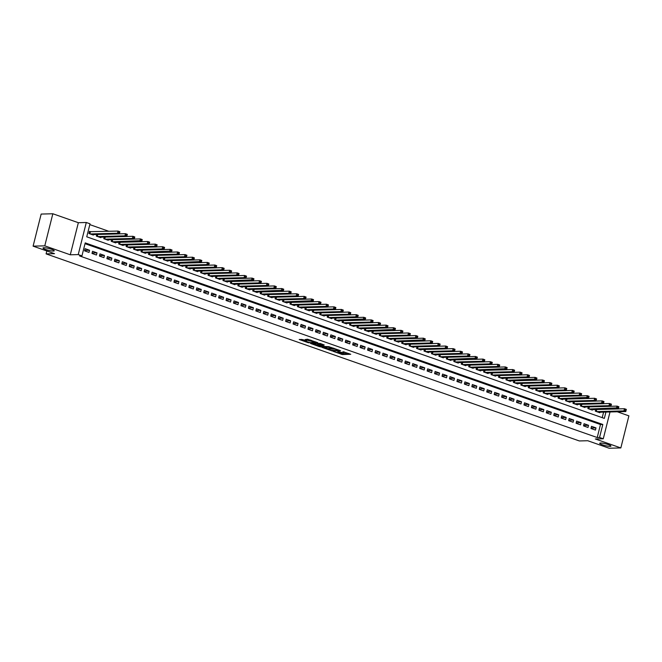 <?xml version="1.0" encoding="UTF-8"?>
<svg xmlns="http://www.w3.org/2000/svg" width="662" height="662" viewBox="0 0 662 662"><rect width="100%" height="100%" fill="white"/><g stroke="black" fill="none" stroke-linecap="round" stroke-linejoin="round"><path stroke-width="0.99" d="M333.218 351.373L342.37 354.526L350.752 354.269L342.949 351.688A2.847 0.455 -165.9 0 1 344.24 352.416A2.847 0.455 -165.9 0 1 343.818 352.548L343.131 352.565A2.847 0.455 -165.9 0 1 339.325 351.779L337.488 351.257L338.679 351.803A2.847 0.455 -165.9 0 1 339.97 352.532A2.847 0.455 -165.9 0 1 339.556 352.656L338.861 352.68A2.847 0.455 -165.9 0 1 335.055 351.894L333.218 351.373M53.39 251.063A5.801 0.927 -165.9 0 0 54.243 250.807A5.801 0.927 -165.9 0 0 50.287 248.887A5.801 0.927 -165.9 0 0 43.858 247.72A5.801 0.927 -165.9 0 0 42.997 247.977A5.801 0.927 -165.9 0 0 46.961 249.897A5.801 0.927 -165.9 0 0 53.39 251.063M610.083 446.362A5.801 0.927 -165.9 0 0 610.943 446.105A5.801 0.927 -165.9 0 0 606.98 444.185A5.801 0.927 -165.9 0 0 600.55 443.019A5.801 0.927 -165.9 0 0 599.698 443.275A5.801 0.927 -165.9 0 0 603.653 445.195A5.801 0.927 -165.9 0 0 610.083 446.362M302.848 339.623L299.216 339.474L308.244 342.734L317.818 342.717L307.598 339.217L305.074 339.565L315.608 342.328L309.824 342.577L305.563 341.311L306.945 341.145L302.848 339.623M33.1 246.148L41.16 214.066L52.836 213.76L44.776 245.842L33.1 246.148L54.507 253.662L46.1 253.877L579.341 440.95L587.748 440.727L609.164 448.24L620.84 447.934L595.337 438.989L603.272 438.782L599.549 437.474L597.215 437.532L79.614 255.954L81.956 255.888L78.232 254.58L86.292 222.498L90.015 223.806L86.747 236.814L604.34 418.392L605.929 412.078M44.776 245.842L70.288 254.796L78.232 254.58M322.08 347.409L332.167 350.951L340.558 350.695L330.338 347.194L322.08 347.409M319.614 346.714L310.586 343.462L320.16 343.454L324.256 344.976L321.045 345.374L324.686 346.474L329.287 346.714L320.805 346.962L319.696 346.375M620.84 447.934L628.9 415.852L617.298 411.781M90.752 231.791L89.444 231.328L88.907 233.496L93.375 235.068L93.499 234.571M590.976 428.504L595.444 430.068L595.99 427.9L591.522 426.336L590.976 428.504M583.528 425.889L587.997 427.462L588.543 425.294L584.074 423.721L583.528 425.889M576.081 423.275L580.549 424.847L581.095 422.679L576.627 421.106L576.081 423.275M568.633 420.668L573.102 422.232L573.648 420.064L569.179 418.5L568.633 420.668M561.186 418.053L565.654 419.617L566.2 417.449L561.732 415.885L561.186 418.053M553.738 415.438L558.207 417.01L558.753 414.842L554.284 413.27L553.738 415.438M546.291 412.831L550.759 414.395L551.305 412.227L546.837 410.663L546.291 412.831M538.843 410.217L543.312 411.781L543.858 409.613L539.389 408.049L538.843 410.217M531.396 407.602L535.864 409.166L536.41 407.006L531.942 405.434L531.396 407.602M523.948 404.987L528.417 406.559L528.963 404.391L524.494 402.819L523.948 404.987M516.501 402.38L520.969 403.944L521.515 401.776L517.047 400.212L516.501 402.38M509.053 399.765L513.522 401.329L514.068 399.161L509.599 397.597L509.053 399.765M501.606 397.15L506.074 398.723L506.62 396.555L502.152 394.982L501.606 397.15M494.158 394.535L498.627 396.108L499.173 393.94L494.704 392.367L494.158 394.535M486.711 391.929L491.179 393.493L491.725 391.325L487.257 389.761L486.711 391.929M479.263 389.314L483.732 390.878L484.278 388.71L479.809 387.146L479.263 389.314M471.816 386.699L476.284 388.271L476.83 386.103L472.362 384.531L471.816 386.699M464.368 384.084L468.837 385.656L469.383 383.488L464.914 381.916L464.368 384.084M456.921 381.478L461.389 383.041L461.935 380.873L457.467 379.309L456.921 381.478M449.473 378.863L453.942 380.427L454.488 378.259L450.019 376.695L449.473 378.863M442.026 376.248L446.494 377.82L447.04 375.652L442.572 374.08L442.026 376.248M434.578 373.641L439.047 375.205L439.593 373.037L435.124 371.473L434.578 373.641M427.131 371.026L431.599 372.59L432.145 370.422L427.677 368.858L427.131 371.026M419.683 368.411L424.152 369.984L424.698 367.815L420.229 366.243L419.683 368.411M412.236 365.796L416.704 367.369L417.25 365.201L412.782 363.628L412.236 365.796M404.788 363.19L409.257 364.754L409.803 362.586L405.334 361.022L404.788 363.19M397.341 360.575L401.809 362.139L402.355 359.971L397.887 358.407L397.341 360.575M389.893 357.96L394.362 359.532L394.908 357.364L390.439 355.792L389.893 357.96M382.446 355.345L386.914 356.917L387.46 354.749L382.992 353.177L382.446 355.345M374.998 352.738L379.467 354.302L380.013 352.134L375.544 350.57L374.998 352.738M367.551 350.124L372.019 351.688L372.565 349.519L368.097 347.955L367.551 350.124M360.103 347.509L364.572 349.081L365.118 346.913L360.649 345.341L360.103 347.509M352.656 344.894L357.124 346.466L357.67 344.298L353.202 342.726L352.656 344.894M345.208 342.287L349.677 343.851L350.223 341.683L345.754 340.119L345.208 342.287M337.761 339.672L342.229 341.236L342.775 339.068L338.307 337.504L337.761 339.672M330.313 337.057L334.782 338.63L335.328 336.462L330.859 334.889L330.313 337.057M322.866 334.451L327.334 336.015L327.88 333.847L323.412 332.283L322.866 334.451M315.418 331.836L319.887 333.4L320.433 331.232L315.964 329.668L315.418 331.836M307.971 329.221L312.439 330.793L312.985 328.625L308.517 327.053L307.971 329.221M300.523 326.606L304.992 328.178L305.538 326.01L301.069 324.438L300.523 326.606M293.076 323.999L297.544 325.563L298.09 323.395L293.622 321.831L293.076 323.999M285.628 321.384L290.097 322.948L290.643 320.78L286.174 319.216L285.628 321.384M278.181 318.77L282.649 320.342L283.195 318.174L278.727 316.602L278.181 318.77M270.733 316.155L275.202 317.727L275.748 315.559L271.279 313.987L270.733 316.155M263.286 313.548L267.754 315.112L268.3 312.944L263.832 311.38L263.286 313.548M255.838 310.933L260.307 312.497L260.853 310.329L256.384 308.765L255.838 310.933M248.391 308.318L252.859 309.89L253.405 307.722L248.937 306.15L248.391 308.318M240.943 305.703L245.412 307.276L245.958 305.108L241.489 303.535L240.943 305.703M233.496 303.097L237.964 304.661L238.51 302.493L234.042 300.929L233.496 303.097M226.048 300.482L230.517 302.046L231.063 299.878L226.594 298.314L226.048 300.482M218.601 297.867L223.069 299.439L223.615 297.271L219.147 295.699L218.601 297.867M211.153 295.26L215.622 296.824L216.168 294.656L211.699 293.092L211.153 295.26M203.706 292.645L208.174 294.209L208.72 292.041L204.252 290.477L203.706 292.645M196.258 290.03L200.727 291.603L201.273 289.435L196.804 287.862L196.258 290.03M188.811 287.416L193.279 288.988L193.825 286.82L189.357 285.248L188.811 287.416M181.363 284.809L185.832 286.373L186.378 284.205L181.909 282.641L181.363 284.809M173.916 282.194L178.384 283.758L178.93 281.59L174.462 280.026L173.916 282.194M166.468 279.579L170.937 281.151L171.483 278.983L167.014 277.411L166.468 279.579M159.021 276.964L163.489 278.537L164.035 276.368L159.567 274.796L159.021 276.964M151.573 274.358L156.042 275.922L156.588 273.754L152.119 272.19L151.573 274.358M144.126 271.743L148.594 273.307L149.14 271.139L144.672 269.575L144.126 271.743M136.678 269.128L141.147 270.7L141.693 268.532L137.224 266.96L136.678 269.128M129.231 266.513L133.699 268.085L134.245 265.917L129.777 264.345L129.231 266.513M121.783 263.906L126.252 265.47L126.798 263.302L122.329 261.738L121.783 263.906M114.336 261.291L118.804 262.855L119.35 260.687L114.882 259.123L114.336 261.291M106.888 258.677L111.357 260.249L111.903 258.081L107.434 256.508L106.888 258.677M99.441 256.07L103.909 257.634L104.455 255.466L99.987 253.902L99.441 256.07M91.993 253.455L96.462 255.019L97.008 252.851L92.539 251.287L91.993 253.455M597.215 437.532L600.484 424.524L85.017 243.69M89.56 250.244L85.092 248.672L84.546 250.84L89.014 252.412L89.56 250.244L84.67 250.368M108.899 231.311L89.809 224.617M602.213 417.648L603.595 412.136M599.921 412.236L599.797 412.732L595.328 411.16L595.742 409.538M592.473 409.621L592.349 410.117L587.881 408.545L588.295 406.923M585.026 407.006L584.902 407.502L580.433 405.938L580.847 404.308M577.578 404.399L577.454 404.887L572.986 403.323L573.4 401.702M570.131 401.784L570.007 402.281L565.538 400.709L565.952 399.087M562.683 399.169L562.559 399.666L558.091 398.094L558.505 396.472M555.236 396.555L555.112 397.051L550.643 395.487L551.057 393.857M547.788 393.948L547.664 394.436L543.196 392.872L543.61 391.25M540.341 391.333L540.217 391.83L535.748 390.257L536.162 388.635M532.893 388.718L532.769 389.215L528.301 387.651L528.715 386.02M525.446 386.103L525.322 386.6L520.853 385.036L521.267 383.406M517.998 383.497L517.874 383.985L513.406 382.421L513.82 380.799M510.551 380.882L510.427 381.378L505.958 379.806L506.372 378.184M503.103 378.267L502.979 378.763L498.511 377.199L498.925 375.569M495.656 375.66L495.532 376.148L491.063 374.584L491.477 372.954M488.208 373.045L488.084 373.542L483.616 371.97L484.03 370.348M480.761 370.43L480.637 370.927L476.168 369.355L476.582 367.733M473.313 367.815L473.189 368.312L468.721 366.748L469.135 365.118M465.866 365.209L465.742 365.697L461.273 364.133L461.687 362.511M458.418 362.594L458.294 363.09L453.826 361.518L454.24 359.896M450.971 359.979L450.847 360.476L446.378 358.903L446.792 357.281M443.523 357.364L443.399 357.861L438.931 356.297L439.345 354.667M436.076 354.758L435.952 355.246L431.483 353.682L431.897 352.06M428.628 352.143L428.504 352.639L424.036 351.067L424.45 349.445M421.181 349.528L421.057 350.024L416.588 348.46L417.002 346.83M413.733 346.913L413.609 347.409L409.141 345.845L409.555 344.215M406.286 344.306L406.162 344.794L401.693 343.23L402.107 341.609M398.838 341.691L398.714 342.188L394.246 340.616L394.66 338.994M391.391 339.076L391.267 339.573L386.798 338.009L387.212 336.379M383.943 336.47L383.819 336.958L379.351 335.394L379.765 333.764M376.496 333.855L376.372 334.351L371.903 332.779L372.317 331.157M369.048 331.24L368.924 331.736L364.456 330.164L364.87 328.542M361.601 328.625L361.477 329.122L357.008 327.558L357.422 325.927M354.153 326.018L354.029 326.507L349.561 324.943L349.975 323.321M346.706 323.404L346.582 323.9L342.113 322.328L342.527 320.706M339.267 320.789L339.134 321.285L334.666 319.713L335.08 318.091M331.819 318.174L331.687 318.67L327.218 317.106L327.632 315.476M324.372 315.567L324.239 316.055L319.771 314.491L320.185 312.869M316.924 312.952L316.8 313.449L312.332 311.876L312.737 310.255M309.477 310.337L309.353 310.834L304.884 309.27L305.29 307.64M302.029 307.722L301.905 308.219L297.437 306.655L297.842 305.025M294.582 305.116L294.458 305.612L289.989 304.04L290.395 302.418M287.134 302.501L287.01 302.997L282.542 301.425L282.947 299.803M279.687 299.886L279.563 300.382L275.094 298.819L275.5 297.188M272.239 297.279L272.115 297.768L267.647 296.204L268.052 294.573M264.792 294.664L264.668 295.161L260.199 293.589L260.605 291.967M257.344 292.05L257.22 292.546L252.752 290.974L253.157 289.352M249.897 289.435L249.773 289.931L245.304 288.367L245.71 286.737M242.449 286.828L242.325 287.316L237.857 285.752L238.262 284.13M235.002 284.213L234.878 284.71L230.409 283.137L230.815 281.515M227.554 281.598L227.43 282.095L222.962 280.522L223.367 278.901M220.107 278.983L219.983 279.48L215.514 277.916L215.92 276.286M212.659 276.377L212.535 276.865L208.067 275.301L208.472 273.679M205.212 273.762L205.088 274.258L200.619 272.686L201.025 271.064M197.764 271.147L197.64 271.643L193.172 270.079L193.577 268.449M190.317 268.532L190.193 269.029L185.724 267.465L186.13 265.834M182.869 265.925L182.745 266.422L178.277 264.85L178.682 263.228M175.422 263.31L175.298 263.807L170.829 262.235L171.235 260.613M167.974 260.696L167.85 261.192L163.382 259.628L163.787 257.998M160.527 258.089L160.403 258.577L155.934 257.013L156.34 255.383M153.079 255.474L152.955 255.971L148.487 254.398L148.892 252.776M145.632 252.859L145.508 253.356L141.039 251.783L141.445 250.162M138.184 250.244L138.06 250.741L133.592 249.177L133.997 247.547M130.737 247.638L130.613 248.126L126.144 246.562L126.55 244.94M123.289 245.023L123.165 245.519L118.697 243.947L119.102 242.325M115.842 242.408L115.718 242.904L111.249 241.332L111.655 239.71M108.394 239.793L108.27 240.289L103.802 238.725L104.207 237.095M100.947 237.186L100.823 237.675L96.354 236.111L96.76 234.489M46.837 250.964L46.1 253.877M70.288 254.796L78.348 222.705L52.836 213.76M78.348 222.705L86.292 222.498M599.549 437.474L602.817 424.466L85.216 242.88L81.956 255.888M610.008 411.971L603.272 438.782M600.484 424.524L602.817 424.466M595.99 427.9L591.092 428.033M588.543 425.294L583.644 425.418M581.095 422.679L576.197 422.803M573.648 420.064L568.749 420.196M566.2 417.449L561.302 417.581M558.753 414.842L553.854 414.966M551.305 412.227L546.407 412.352M543.858 409.613L538.959 409.745M536.41 407.006L531.512 407.13M528.963 404.391L524.064 404.515M521.515 401.776L516.617 401.908M514.068 399.161L509.169 399.294M506.62 396.555L501.722 396.679M499.173 393.94L494.274 394.064M491.725 391.325L486.827 391.457M484.278 388.71L479.379 388.842M476.83 386.103L471.932 386.227M469.383 383.488L464.484 383.612M461.935 380.873L457.037 381.006M454.488 378.259L449.589 378.391M447.04 375.652L442.142 375.776M439.593 373.037L434.694 373.161M432.145 370.422L427.247 370.555M424.698 367.815L419.799 367.94M417.25 365.201L412.352 365.325M409.803 362.586L404.904 362.718M402.355 359.971L397.457 360.103M394.908 357.364L390.009 357.488M387.46 354.749L382.562 354.873M380.013 352.134L375.114 352.267M372.565 349.519L367.667 349.652M365.118 346.913L360.219 347.037M357.67 344.298L352.772 344.422M350.223 341.683L345.324 341.815M342.775 339.068L337.877 339.201M335.328 336.462L330.429 336.586M327.88 333.847L322.982 333.971M320.433 331.232L315.534 331.364M312.985 328.625L308.087 328.749M305.538 326.01L300.639 326.134M298.09 323.395L293.192 323.528M290.643 320.78L285.744 320.913M283.195 318.174L278.297 318.298M275.748 315.559L270.849 315.683M268.3 312.944L263.402 313.076M260.853 310.329L255.954 310.461M253.405 307.722L248.507 307.847M245.958 305.108L241.059 305.232M238.51 302.493L233.612 302.625M231.063 299.878L226.164 300.01M223.615 297.271L218.717 297.395M216.168 294.656L211.269 294.78M208.72 292.041L203.822 292.174M201.273 289.435L196.374 289.559M193.825 286.82L188.927 286.944M186.378 284.205L181.479 284.337M178.93 281.59L174.032 281.722M171.483 278.983L166.584 279.107M164.035 276.368L159.137 276.493M156.588 273.754L151.689 273.886M149.14 271.139L144.242 271.271M141.693 268.532L136.794 268.656M134.245 265.917L129.347 266.041M126.798 263.302L121.907 263.435M119.35 260.687L114.46 260.82M111.903 258.081L107.012 258.205M104.455 255.466L99.565 255.59M97.008 252.851L92.117 252.983M339.258 352.664L342.585 353.657L348.791 353.5M324.123 347.36L328.567 348.915M330.818 350.405L338.894 350.388L337.645 349.826A2.847 0.455 -165.9 0 0 333.838 349.048L328.89 349.172A2.847 0.455 -165.9 0 0 328.468 349.304A2.847 0.455 -165.9 0 0 329.759 350.033L330.818 350.405M328.468 349.304L328.683 348.435A2.847 0.455 -165.9 0 1 329.105 348.311L333.665 348.187M317.057 344.877L312.762 343.371M322.295 344.199L320.954 344.372M317.305 345.192L321.211 346.565L323.13 346.516L320.408 345.39L317.305 345.192L317.52 344.323L316.949 345.299M317.52 344.323L320.789 344.579M306.845 339.242L310.925 340.21M301.392 339.383L305.67 340.88M598.498 412.269L625.78 411.557L623.918 410.903L624.465 408.735L618.341 408.901M625.466 409.571L624.465 408.735L626.326 409.389L625.78 411.557L626.211 409.828L625.466 409.571L625.251 410.432L625.995 410.697M625.251 410.432L623.918 410.903L596.636 411.615M626.211 409.828L626.326 409.389M591.05 409.662L618.333 408.942L616.471 408.288L617.017 406.12L610.894 406.286M618.018 406.956L617.017 406.12L618.879 406.774L618.333 408.942L618.763 407.213L618.018 406.956L617.803 407.825L618.548 408.082M617.803 407.825L589.188 409.008M618.763 407.213L618.879 406.774M583.603 407.047L610.885 406.336L609.023 405.682L609.57 403.514L603.446 403.671M610.571 404.341L609.57 403.514L611.431 404.168L610.885 406.336L611.316 404.606L610.571 404.341L610.356 405.21L611.1 405.467M610.356 405.21L609.023 405.682L581.741 406.394M611.316 404.606L611.431 404.168M576.155 404.432L603.438 403.721L601.576 403.067L602.122 400.899L595.999 401.056M603.123 401.726L602.122 400.899L603.984 401.553L603.438 403.721L603.868 401.991L603.123 401.726L602.908 402.595L603.653 402.86M602.908 402.595L601.576 403.067L574.293 403.779M603.868 401.991L603.984 401.553M568.708 401.817L595.99 401.106L594.128 400.452L594.675 398.284L588.551 398.45M595.676 399.12L594.675 398.284L596.536 398.938L595.99 401.106L596.421 399.376L595.676 399.12L595.461 399.98L596.205 400.245M595.461 399.98L594.128 400.452L566.846 401.164M596.421 399.376L596.536 398.938M561.26 399.211L588.543 398.491L586.681 397.837L587.227 395.677L581.104 395.835M588.228 396.505L587.227 395.677L589.089 396.323L588.543 398.491L588.973 396.761L588.228 396.505L588.013 397.374L588.758 397.63M588.013 397.374L559.398 398.557M588.973 396.761L589.089 396.323M553.813 396.596L581.095 395.884L579.233 395.231L579.78 393.062L573.656 393.22M580.781 393.89L579.78 393.062L581.641 393.716L581.095 395.884L581.526 394.155L580.781 393.89L580.566 394.759L581.31 395.015M580.566 394.759L579.233 395.231L551.951 395.942M581.526 394.155L581.641 393.716M546.365 393.981L573.648 393.269L571.786 392.616L572.332 390.448L566.209 390.605M573.333 391.275L572.332 390.448L574.194 391.101L573.648 393.269L574.078 391.54L573.333 391.275L573.118 392.144L573.863 392.409M573.118 392.144L571.786 392.616L544.503 393.327M574.078 391.54L574.194 391.101M538.918 391.366L566.2 390.654L564.338 390.001L564.885 387.833L558.761 387.998M565.886 388.668L564.885 387.833L566.746 388.486L566.2 390.654L566.631 388.925L565.886 388.668L565.671 389.529L566.415 389.794M565.671 389.529L564.338 390.001L537.056 390.721M566.631 388.925L566.746 388.486M531.47 388.76L558.753 388.04L556.891 387.394L557.437 385.226L551.314 385.383M558.438 386.054L557.437 385.226L559.299 385.88L558.753 388.04L559.183 386.318L558.438 386.054L558.223 386.922L558.968 387.179M558.223 386.922L556.891 387.394L529.608 388.106M559.183 386.318L559.299 385.88M524.023 386.145L551.305 385.433L549.443 384.779L549.99 382.611L543.866 382.768M550.991 383.439L549.99 382.611L551.851 383.265L551.305 385.433L551.736 383.703L550.991 383.439L550.776 384.308L551.52 384.572M550.776 384.308L549.443 384.779L522.161 385.491M551.736 383.703L551.851 383.265M516.575 383.53L543.858 382.818L541.996 382.164L542.542 379.996L536.419 380.154M543.543 380.824L542.542 379.996L544.404 380.65L543.858 382.818L544.288 381.089L543.543 380.824L543.328 381.693L544.073 381.957M543.328 381.693L541.996 382.164L514.713 382.876M544.288 381.089L544.404 380.65M509.128 380.923L536.41 380.203L534.548 379.549L535.095 377.381L528.971 377.547M536.096 378.217L535.095 377.381L536.956 378.035L536.41 380.203L536.841 378.474L536.096 378.217L535.881 379.086L536.625 379.343M535.881 379.086L507.266 380.269M536.841 378.474L536.956 378.035M501.68 378.308L528.963 377.597L527.101 376.943L527.647 374.775L521.524 374.932M528.648 375.602L527.647 374.775L529.509 375.428L528.963 377.597L529.393 375.867L528.648 375.602L528.433 376.471L529.178 376.728M528.433 376.471L527.101 376.943L499.818 377.654M529.393 375.867L529.509 375.428M494.233 375.693L521.515 374.982L519.653 374.328L520.2 372.16L514.076 372.317M521.201 372.987L520.2 372.16L522.061 372.814L521.515 374.982L521.946 373.252L521.201 372.987L520.986 373.856L521.73 374.121M520.986 373.856L519.653 374.328L492.371 375.04M521.946 373.252L522.061 372.814M486.785 373.078L514.068 372.367L512.206 371.713L512.752 369.545L506.629 369.71M513.753 370.381L512.752 369.545L514.614 370.199L514.068 372.367L514.498 370.637L513.753 370.381L513.538 371.241L514.283 371.506M513.538 371.241L512.206 371.713L484.923 372.425M514.498 370.637L514.614 370.199M479.338 370.472L506.62 369.752L504.758 369.098L505.305 366.93L499.181 367.096M506.306 367.766L505.305 366.93L507.166 367.584L506.62 369.752L507.051 368.022L506.306 367.766L506.091 368.635L506.835 368.891M506.091 368.635L477.476 369.818M507.051 368.022L507.166 367.584M471.89 367.857L499.173 367.145L497.311 366.491L497.857 364.323L491.734 364.481M498.858 365.151L497.857 364.323L499.719 364.977L499.173 367.145L499.603 365.416L498.858 365.151L498.643 366.02L499.388 366.276M498.643 366.02L497.311 366.491L470.028 367.203M499.603 365.416L499.719 364.977M464.443 365.242L491.725 364.53L489.863 363.877L490.41 361.709L484.286 361.866M491.411 362.536L490.41 361.709L492.271 362.362L491.725 364.53L492.156 362.801L491.411 362.536L491.196 363.405L491.94 363.67M491.196 363.405L489.863 363.877L462.581 364.588M492.156 362.801L492.271 362.362M456.995 362.627L484.278 361.915L482.416 361.262L482.962 359.094L476.839 359.259M483.963 359.929L482.962 359.094L484.824 359.747L484.278 361.915L484.708 360.186L483.963 359.929L483.748 360.79L484.493 361.055M483.748 360.79L482.416 361.262L455.133 361.973M484.708 360.186L484.824 359.747M449.548 360.02L476.83 359.3L474.968 358.647L475.515 356.487L469.391 356.644M476.516 357.315L475.515 356.487L477.376 357.132L476.83 359.3L477.261 357.571L476.516 357.315L476.301 358.183L477.045 358.44M476.301 358.183L447.686 359.367M477.261 357.571L477.376 357.132M442.1 357.406L469.383 356.694L467.521 356.04L468.067 353.872L461.944 354.029M469.068 354.7L468.067 353.872L469.929 354.526L469.383 356.694L469.813 354.964L469.068 354.7L468.853 355.568L469.598 355.825M468.853 355.568L467.521 356.04L440.238 356.752M469.813 354.964L469.929 354.526M434.653 354.791L461.935 354.079L460.073 353.425L460.62 351.257L454.496 351.414M461.621 352.085L460.62 351.257L462.481 351.911L461.935 354.079L462.366 352.35L461.621 352.085L461.406 352.954L462.15 353.218M461.406 352.954L460.073 353.425L432.791 354.137M462.366 352.35L462.481 351.911M427.205 352.176L454.488 351.464L452.626 350.81L453.172 348.642L447.049 348.808M454.173 349.478L453.172 348.642L455.034 349.296L454.488 351.464L454.918 349.735L454.173 349.478L453.958 350.339L454.703 350.603M453.958 350.339L452.626 350.81L425.343 351.53M454.918 349.735L455.034 349.296M419.758 349.569L447.04 348.849L445.178 348.204L445.725 346.036L439.601 346.193M446.726 346.863L445.725 346.036L447.586 346.689L447.04 348.849L447.471 347.128L446.726 346.863L446.511 347.732L447.255 347.989M446.511 347.732L445.178 348.204L417.896 348.915M447.471 347.128L447.586 346.689M412.31 346.954L439.593 346.243L437.731 345.589L438.277 343.421L432.154 343.578M439.278 344.248L438.277 343.421L440.139 344.075L439.593 346.243L440.023 344.513L439.278 344.248L439.063 345.117L439.808 345.382M439.063 345.117L437.731 345.589L410.448 346.3M440.023 344.513L440.139 344.075M404.863 344.339L432.145 343.628L430.283 342.974L430.83 340.806L424.706 340.963M431.831 341.633L430.83 340.806L432.691 341.46L432.145 343.628L432.576 341.898L431.831 341.633L431.616 342.502L432.36 342.767M431.616 342.502L430.283 342.974L403.001 343.686M432.576 341.898L432.691 341.46M397.415 341.733L424.698 341.013L422.836 340.359L423.382 338.191L417.259 338.356M424.383 339.027L423.382 338.191L425.244 338.845L424.698 341.013L425.128 339.283L424.383 339.027L424.168 339.896L424.913 340.152M424.168 339.896L395.553 341.079M425.128 339.283L425.244 338.845M389.968 339.118L417.25 338.406L415.388 337.752L415.935 335.584L409.811 335.742M416.936 336.412L415.935 335.584L417.796 336.238L417.25 338.406L417.681 336.677L416.936 336.412L416.721 337.281L417.465 337.537M416.721 337.281L415.388 337.752L388.106 338.464M417.681 336.677L417.796 336.238M382.52 336.503L409.803 335.791L407.941 335.137L408.487 332.969L402.364 333.127M409.488 333.797L408.487 332.969L410.349 333.623L409.803 335.791L410.233 334.062L409.488 333.797L409.273 334.666L410.018 334.931M409.273 334.666L407.941 335.137L380.658 335.849M410.233 334.062L410.349 333.623M375.073 333.888L402.355 333.176L400.493 332.523L401.04 330.355L394.916 330.52M402.041 331.19L401.04 330.355L402.901 331.008L402.355 333.176L402.786 331.447L402.041 331.19L401.826 332.051L402.57 332.316M401.826 332.051L400.493 332.523L373.211 333.234M402.786 331.447L402.901 331.008M367.625 331.281L394.908 330.561L393.046 329.908L393.592 327.74L387.469 327.905M394.593 328.575L393.592 327.74L395.454 328.393L394.908 330.561L395.338 328.832L394.593 328.575L394.378 329.444L395.123 329.701M394.378 329.444L365.763 330.628M395.338 328.832L395.454 328.393M360.178 328.666L387.46 327.955L385.598 327.301L386.145 325.133L380.021 325.29M387.146 325.961L386.145 325.133L388.006 325.787L387.46 327.955L387.891 326.225L387.146 325.961L386.931 326.829L387.675 327.086M386.931 326.829L385.598 327.301L358.316 328.013M387.891 326.225L388.006 325.787M352.73 326.052L380.013 325.34L378.151 324.686L378.697 322.518L372.574 322.675M379.698 323.346L378.697 322.518L380.559 323.172L380.013 325.34L380.443 323.61L379.698 323.346L379.483 324.214L380.228 324.479M379.483 324.214L378.151 324.686L350.868 325.398M380.443 323.61L380.559 323.172M345.283 323.437L372.565 322.725L370.703 322.071L371.25 319.903L365.126 320.069M372.251 320.739L371.25 319.903L373.111 320.557L372.565 322.725L372.996 320.996L372.251 320.739L372.036 321.6L372.78 321.864M372.036 321.6L370.703 322.071L343.421 322.783M372.996 320.996L373.111 320.557M337.835 320.83L365.118 320.11L363.256 319.456L363.802 317.297L357.679 317.454M364.803 318.124L363.802 317.297L365.664 317.942L365.118 320.11L365.548 318.381L364.803 318.124L364.588 318.993L365.333 319.25M364.588 318.993L335.973 320.176M365.548 318.381L365.664 317.942M330.388 318.215L357.67 317.503L355.808 316.85L356.355 314.682L350.231 314.839M357.356 315.509L356.355 314.682L358.216 315.335L357.67 317.503L358.101 315.774L357.356 315.509L357.141 316.378L357.885 316.635M357.141 316.378L355.808 316.85L328.526 317.561M358.101 315.774L358.216 315.335M322.94 315.6L350.223 314.889L348.361 314.235L348.907 312.067L342.792 312.224M349.908 312.894L348.907 312.067L350.769 312.721L350.223 314.889L350.653 313.159L349.908 312.894L349.693 313.763L350.438 314.028M349.693 313.763L348.361 314.235L321.078 314.947M350.653 313.159L350.769 312.721M315.493 312.985L342.775 312.274L340.913 311.62L341.46 309.452L335.344 309.617M342.461 310.288L341.46 309.452L343.321 310.106L342.775 312.274L343.206 310.544L342.461 310.288L342.246 311.148L342.99 311.413M342.246 311.148L340.913 311.62L313.631 312.34M343.206 310.544L343.321 310.106M308.045 310.379L335.328 309.659L333.466 309.013L334.012 306.845L327.897 307.002M335.013 307.673L334.012 306.845L335.874 307.499L335.328 309.659L335.758 307.938L335.013 307.673L334.798 308.542L335.543 308.798M334.798 308.542L333.466 309.013L306.183 309.725M335.758 307.938L335.874 307.499M300.598 307.764L327.88 307.052L326.018 306.398L326.565 304.23L320.449 304.388M327.566 305.058L326.565 304.23L328.426 304.884L327.88 307.052L328.311 305.323L327.566 305.058L327.351 305.927L328.095 306.192M327.351 305.927L326.018 306.398L298.736 307.11M328.311 305.323L328.426 304.884M293.15 305.149L320.433 304.437L318.571 303.784L319.117 301.615L313.002 301.773M320.118 302.443L319.117 301.615L320.979 302.269L320.433 304.437L320.863 302.708L320.118 302.443L319.903 303.312L320.648 303.577M319.903 303.312L318.571 303.784L291.288 304.495M320.863 302.708L320.979 302.269M285.703 302.542L312.985 301.822L311.123 301.169L311.67 299.001L305.554 299.166M312.671 299.836L311.67 299.001L313.531 299.654L312.985 301.822L313.416 300.093L312.671 299.836L312.456 300.705L313.2 300.962M312.456 300.705L283.841 301.889M313.416 300.093L313.531 299.654M278.255 299.927L305.538 299.216L303.676 298.562L304.222 296.394L298.107 296.551M305.223 297.221L304.222 296.394L306.084 297.048L305.538 299.216L305.968 297.486L305.223 297.221L305.008 298.09L305.753 298.347M305.008 298.09L303.676 298.562L276.393 299.274M305.968 297.486L306.084 297.048M270.808 297.312L298.09 296.601L296.228 295.947L296.775 293.779L290.659 293.936M297.776 294.607L296.775 293.779L298.636 294.433L298.09 296.601L298.521 294.871L297.776 294.607L297.561 295.475L298.305 295.74M297.561 295.475L296.228 295.947L268.946 296.659M298.521 294.871L298.636 294.433M263.36 294.698L290.643 293.986L288.781 293.332L289.327 291.164L283.212 291.33M290.328 292L289.327 291.164L291.189 291.818L290.643 293.986L291.073 292.256L290.328 292L290.113 292.861L290.858 293.125M290.113 292.861L288.781 293.332L261.498 294.044M291.073 292.256L291.189 291.818M255.913 292.091L283.195 291.371L281.333 290.717L281.88 288.549L275.764 288.715M282.881 289.385L281.88 288.549L283.741 289.203L283.195 291.371L283.626 289.642L282.881 289.385L282.666 290.254L283.41 290.51M282.666 290.254L254.051 291.437M283.626 289.642L283.741 289.203M248.465 289.476L275.748 288.764L273.886 288.111L274.432 285.943L268.317 286.1M275.433 286.77L274.432 285.943L276.294 286.596L275.748 288.764L276.178 287.035L275.433 286.77L275.218 287.639L275.963 287.896M275.218 287.639L273.886 288.111L246.603 288.822M276.178 287.035L276.294 286.596M241.018 286.861L268.3 286.149L266.438 285.496L266.985 283.328L260.869 283.485M267.986 284.155L266.985 283.328L268.846 283.981L268.3 286.149L268.731 284.42L267.986 284.155L267.771 285.024L268.515 285.289M267.771 285.024L266.438 285.496L239.156 286.207M268.731 284.42L268.846 283.981M233.57 284.246L260.853 283.535L258.991 282.881L259.537 280.713L253.422 280.878M260.538 281.549L259.537 280.713L261.399 281.367L260.853 283.535L261.283 281.805L260.538 281.549L260.323 282.409L261.068 282.674M260.323 282.409L258.991 282.881L231.708 283.593M261.283 281.805L261.399 281.367M226.123 281.64L253.405 280.92L251.543 280.266L252.09 278.106L245.974 278.263M253.091 278.934L252.09 278.106L253.951 278.752L253.405 280.92L253.836 279.19L253.091 278.934L252.876 279.803L253.62 280.059M252.876 279.803L224.261 280.986M253.836 279.19L253.951 278.752M218.675 279.025L245.958 278.313L244.096 277.659L244.642 275.491L238.527 275.649M245.643 276.319L244.642 275.491L246.504 276.145L245.958 278.313L246.388 276.584L245.643 276.319L245.428 277.188L246.173 277.452M245.428 277.188L244.096 277.659L216.813 278.371M246.388 276.584L246.504 276.145M211.228 276.41L238.51 275.698L236.648 275.044L237.195 272.876L231.079 273.034M238.196 273.704L237.195 272.876L239.056 273.53L238.51 275.698L238.941 273.969L238.196 273.704L237.981 274.573L238.725 274.838M237.981 274.573L236.648 275.044L209.366 275.756M238.941 273.969L239.056 273.53M203.78 273.795L231.063 273.083L229.201 272.43L229.747 270.262L223.632 270.427M230.748 271.097L229.747 270.262L231.609 270.915L231.063 273.083L231.493 271.354L230.748 271.097L230.533 271.958L231.278 272.223M230.533 271.958L229.201 272.43L201.918 273.149M231.493 271.354L231.609 270.915M196.333 271.188L223.615 270.468L221.753 269.823L222.3 267.655L216.184 267.812M223.301 268.482L222.3 267.655L224.161 268.309L223.615 270.468L224.046 268.747L223.301 268.482L223.086 269.351L223.83 269.608M223.086 269.351L221.753 269.823L194.471 270.535M224.046 268.747L224.161 268.309M188.885 268.573L216.168 267.862L214.306 267.208L214.852 265.04L208.737 265.197M215.853 265.867L214.852 265.04L216.714 265.694L216.168 267.862L216.598 266.132L215.853 265.867L215.638 266.736L216.383 267.001M215.638 266.736L214.306 267.208L187.023 267.92M216.598 266.132L216.714 265.694M181.438 265.958L208.72 265.247L206.858 264.593L207.405 262.425L201.289 262.582M208.406 263.253L207.405 262.425L209.266 263.079L208.72 265.247L209.151 263.517L208.406 263.253L208.191 264.121L208.935 264.386M208.191 264.121L206.858 264.593L179.576 265.305M209.151 263.517L209.266 263.079M173.99 263.352L201.273 262.632L199.411 261.978L199.957 259.81L193.842 259.976M200.958 260.646L199.957 259.81L201.819 260.464L201.273 262.632L201.703 260.902L200.958 260.646L200.743 261.515L201.488 261.771M200.743 261.515L172.128 262.698M201.703 260.902L201.819 260.464M166.543 260.737L193.825 260.025L191.963 259.372L192.51 257.204L186.394 257.361M193.511 258.031L192.51 257.204L194.371 257.857L193.825 260.025L194.256 258.296L193.511 258.031L193.296 258.9L194.04 259.156M193.296 258.9L191.963 259.372L164.681 260.083M194.256 258.296L194.371 257.857M159.095 258.122L186.378 257.41L184.516 256.757L185.062 254.589L178.947 254.746M186.063 255.416L185.062 254.589L186.924 255.242L186.378 257.41L186.808 255.681L186.063 255.416L185.848 256.285L186.593 256.55M185.848 256.285L184.516 256.757L157.233 257.468M186.808 255.681L186.924 255.242M151.648 255.507L178.93 254.796L177.068 254.142L177.615 251.974L171.499 252.139M178.616 252.81L177.615 251.974L179.476 252.627L178.93 254.796L179.361 253.066L178.616 252.81L178.401 253.67L179.145 253.935M178.401 253.67L177.068 254.142L149.786 254.853M179.361 253.066L179.476 252.627M144.2 252.901L171.483 252.181L169.621 251.527L170.167 249.359L164.052 249.524M171.168 250.195L170.167 249.359L172.029 250.013L171.483 252.181L171.913 250.451L171.168 250.195L170.953 251.063L171.698 251.32M170.953 251.063L142.338 252.247M171.913 250.451L172.029 250.013M136.753 250.286L164.035 249.574L162.173 248.92L162.72 246.752L156.604 246.909M163.721 247.58L162.72 246.752L164.581 247.406L164.035 249.574L164.466 247.845L163.721 247.58L163.506 248.449L164.25 248.705M163.506 248.449L162.173 248.92L134.891 249.632M164.466 247.845L164.581 247.406M129.305 247.671L156.588 246.959L154.726 246.305L155.272 244.137L149.157 244.295M156.273 244.965L155.272 244.137L157.134 244.791L156.588 246.959L157.018 245.23L156.273 244.965L156.058 245.834L156.803 246.098M156.058 245.834L154.726 246.305L127.443 247.017M157.018 245.23L157.134 244.791M121.858 245.056L149.14 244.344L147.278 243.69L147.825 241.522L141.709 241.688M148.826 242.358L147.825 241.522L149.686 242.176L149.14 244.344L149.571 242.615L148.826 242.358L148.611 243.219L149.355 243.484M148.611 243.219L147.278 243.69L119.996 244.402M149.571 242.615L149.686 242.176M114.41 242.449L141.693 241.729L139.831 241.076L140.377 238.916L134.262 239.073M141.378 239.743L140.377 238.916L142.239 239.561L141.693 241.729L142.123 240L141.378 239.743L141.163 240.612L141.908 240.869M141.163 240.612L112.548 241.796M142.123 240L142.239 239.561M106.963 239.834L134.245 239.123L132.383 238.469L132.93 236.301L126.814 236.458M133.931 237.128L132.93 236.301L134.791 236.955L134.245 239.123L134.676 237.393L133.931 237.128L133.716 237.997L134.46 238.262M133.716 237.997L132.383 238.469L105.101 239.181M134.676 237.393L134.791 236.955M99.515 237.219L126.798 236.508L124.936 235.854L125.482 233.686L119.367 233.843M126.483 234.513L125.482 233.686L127.344 234.34L126.798 236.508L127.228 234.778L126.483 234.513L126.268 235.382L127.013 235.647M126.268 235.382L124.936 235.854L97.653 236.566M127.228 234.778L127.344 234.34M92.068 234.605L119.35 233.893L117.488 233.239L118.035 231.071L89.362 231.683M119.036 231.907L118.035 231.071L119.896 231.725L119.35 233.893L119.781 232.163L119.036 231.907L118.821 232.767L119.565 233.032M118.821 232.767L117.488 233.239L90.206 233.959M119.781 232.163L119.896 231.725M342.585 353.657L342.37 354.526M341.393 353.417L341.178 354.286M334.02 348.32L333.838 349.048M329.105 348.311L328.89 349.172M320.996 344.232L320.772 345.101M320.623 344.521L320.408 345.39M319.432 344.273L319.216 345.142M306.026 340.731L305.91 341.203M311.504 340.417L311.347 341.062M310.172 340.235L309.957 341.104M308.988 339.987L308.765 340.856M596.793 409.505L596.297 411.499M596.561 409.513L596.081 411.425M589.346 406.898L588.849 408.884M589.114 406.898L588.634 408.81M581.898 404.283L581.402 406.269M581.666 404.292L581.186 406.195M574.451 401.668L573.954 403.663M574.219 401.677L573.739 403.588M567.003 399.054L566.507 401.048M566.771 399.062L566.291 400.973M559.556 396.447L559.059 398.433M559.324 396.447L558.844 398.358M552.108 393.832L551.611 395.826M551.876 393.84L551.396 395.744M544.661 391.217L544.164 393.211M544.429 391.225L543.949 393.137M537.213 388.611L536.716 390.597M536.981 388.611L536.501 390.522M529.766 385.996L529.269 387.982M529.534 386.004L529.054 387.907M522.318 383.381L521.822 385.375M522.086 383.389L521.606 385.301M514.87 380.766L514.374 382.76M514.639 380.774L514.159 382.686M507.423 378.159L506.927 380.145M507.191 378.159L506.711 380.071M499.976 375.544L499.479 377.53M499.744 375.553L499.264 377.456M492.528 372.929L492.032 374.924M492.296 372.938L491.816 374.849M485.081 370.315L484.584 372.309M484.849 370.323L484.369 372.234M477.633 367.708L477.137 369.694M477.401 367.708L476.921 369.619M470.186 365.093L469.689 367.079M469.954 365.101L469.474 367.005M462.738 362.478L462.242 364.472M462.506 362.486L462.026 364.398M455.291 359.863L454.794 361.857M455.059 359.871L454.579 361.783M447.843 357.257L447.347 359.243M447.611 357.257L447.131 359.168M440.396 354.642L439.899 356.636M440.164 354.65L439.684 356.553M432.948 352.027L432.452 354.021M432.716 352.035L432.236 353.947M425.501 349.42L425.004 351.406M425.269 349.42L424.789 351.332M418.053 346.805L417.557 348.791M417.821 346.814L417.341 348.717M410.606 344.19L410.109 346.185M410.374 344.199L409.894 346.11M403.158 341.575L402.662 343.57M402.926 341.584L402.446 343.495M395.711 338.969L395.214 340.955M395.479 338.969L394.999 340.88M388.263 336.354L387.767 338.34M388.031 336.362L387.551 338.265M380.815 333.739L380.319 335.733M380.584 333.747L380.104 335.659M373.368 331.124L372.872 333.118M373.136 331.132L372.656 333.044M365.921 328.517L365.424 330.503M365.689 328.517L365.209 330.429M358.473 325.903L357.977 327.889M358.241 325.911L357.761 327.814M351.026 323.288L350.529 325.282M350.794 323.296L350.314 325.207M343.578 320.673L343.082 322.667M343.346 320.681L342.866 322.593M336.13 318.066L335.634 320.052M335.899 318.066L335.419 319.978M328.683 315.451L328.187 317.446M328.451 315.46L327.971 317.363M321.236 312.836L320.739 314.831M321.004 312.845L320.524 314.756M313.788 310.23L313.292 312.216M313.556 310.23L313.076 312.141M306.341 307.615L305.844 309.601M306.109 307.623L305.629 309.526M298.893 305L298.397 306.994M298.661 305.008L298.181 306.92M291.445 302.385L290.949 304.379M291.214 302.393L290.734 304.305M283.998 299.778L283.502 301.764M283.766 299.778L283.286 301.69M276.55 297.164L276.054 299.15M276.319 297.172L275.839 299.075M269.103 294.549L268.607 296.543M268.871 294.557L268.391 296.468M261.656 291.934L261.159 293.928M261.424 291.942L260.944 293.854M254.208 289.327L253.712 291.313M253.976 289.327L253.496 291.239M246.761 286.712L246.264 288.698M246.529 286.72L246.049 288.624M239.313 284.097L238.817 286.092M239.081 284.106L238.601 286.017M231.865 281.482L231.369 283.477M231.634 281.491L231.154 283.402M224.418 278.876L223.922 280.862M224.186 278.884L223.706 280.787M216.97 276.261L216.474 278.255M216.739 276.269L216.259 278.172M209.523 273.646L209.026 275.64M209.291 273.654L208.811 275.566M202.076 271.039L201.579 273.025M201.844 271.039L201.364 272.951M194.628 268.424L194.131 270.41M194.396 268.433L193.916 270.336M187.18 265.81L186.684 267.804M186.949 265.818L186.469 267.729M179.733 263.195L179.237 265.189M179.501 263.203L179.021 265.114M172.285 260.588L171.789 262.574M172.054 260.588L171.574 262.5M164.838 257.973L164.341 259.959M164.606 257.981L164.126 259.885M157.391 255.358L156.894 257.353M157.159 255.367L156.679 257.278M149.943 252.743L149.446 254.738M149.711 252.752L149.231 254.663M142.495 250.137L141.999 252.123M142.264 250.137L141.784 252.048M135.048 247.522L134.552 249.508M134.816 247.53L134.336 249.433M127.6 244.907L127.104 246.901M127.369 244.915L126.889 246.827M120.153 242.3L119.656 244.286M119.921 242.3L119.441 244.212M112.705 239.685L112.209 241.671M112.474 239.694L111.994 241.597M105.258 237.07L104.761 239.065M105.026 237.079L104.546 238.982M97.811 234.456L97.314 236.45M97.579 234.464L97.099 236.375M90.38 231.799L89.867 233.835M90.148 231.783L89.651 233.76M340.094 352.027L339.97 352.532M344.356 351.944L344.24 352.416M320.863 344.273L320.64 345.142M305.728 340.632L305.563 341.311M315.716 341.89L315.608 342.328"/></g></svg>
